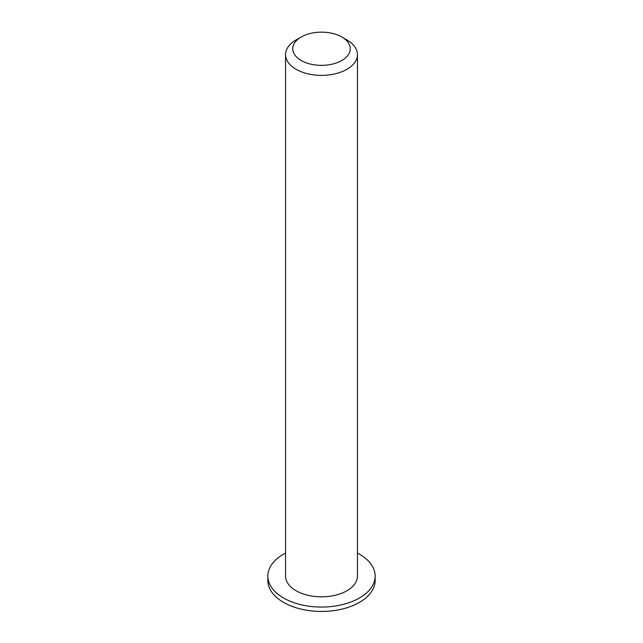 <?xml version="1.0" encoding="UTF-8"?>
<svg xmlns="http://www.w3.org/2000/svg" width="643" height="643" viewBox="0 0 643 643"><rect width="100%" height="100%" fill="white"/><g stroke="black" fill="none" stroke-linecap="round" stroke-linejoin="round"><path stroke-width="0.96" d="M301.165 60.49A28.758 16.605 180 0 1 301.165 37.013A28.758 16.605 180 0 1 341.835 37.013A28.758 16.605 180 0 1 341.835 60.49A28.758 16.605 180 0 1 301.165 60.49M301.165 37.013L296.085 39.946A35.944 20.753 0 0 0 285.556 54.623A35.944 20.753 0 0 0 296.085 69.299A35.944 20.753 0 0 0 335.26 73.8A35.944 20.753 0 0 0 357.444 54.623A35.944 20.753 0 0 0 346.915 39.946L341.835 37.013M357.444 54.623L357.444 576.088A35.944 20.753 180 0 1 335.26 595.257A35.944 20.753 180 0 1 296.085 590.756A35.944 20.753 180 0 1 285.556 576.088L285.556 54.623M357.444 553.084A53.658 30.977 180 0 1 375.158 576.088A53.658 30.977 180 0 1 342.036 604.709A53.658 30.977 180 0 1 283.555 597.99A53.658 30.977 180 0 1 267.842 576.088A53.658 30.977 180 0 1 285.556 553.084M375.158 576.088L375.158 580.468A53.658 30.977 180 0 1 342.036 609.09A53.658 30.977 180 0 1 283.555 602.37A53.658 30.977 180 0 1 267.842 580.468L267.842 576.088"/></g></svg>
